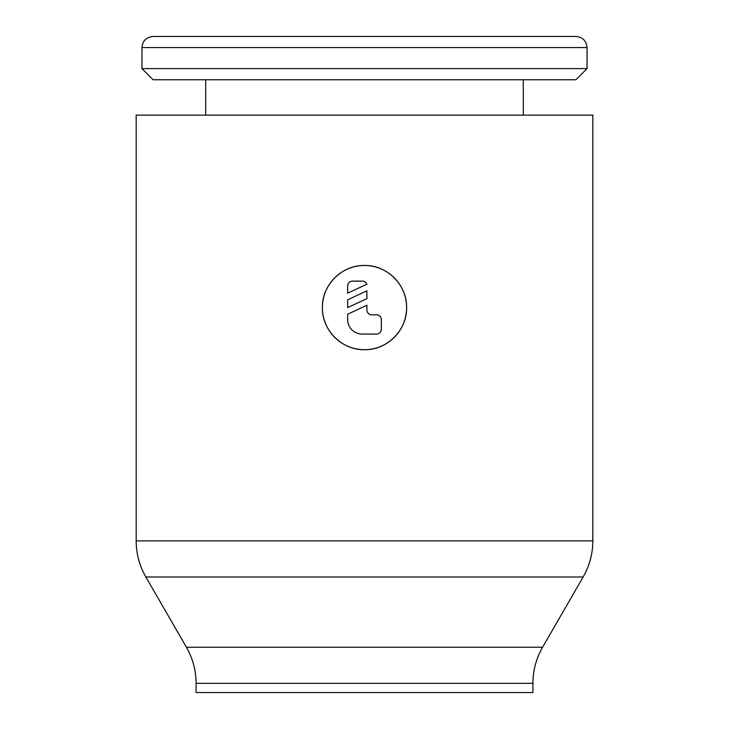 <?xml version="1.0" encoding="UTF-8"?>
<svg xmlns="http://www.w3.org/2000/svg" width="729" height="729" viewBox="0 0 729 729"><rect width="100%" height="100%" fill="white"/><g stroke="black" fill="none" stroke-linecap="round" stroke-linejoin="round"><path stroke-width="1.09" d="M196.083 692.55L196.083 683.328L532.917 683.328L532.917 692.55L196.083 692.55M136.177 540.882L136.177 115.127L592.823 115.127L592.823 540.882L136.177 540.882C136.232 553.758 139.458 565.795 145.846 576.976L583.154 576.976L542.586 647.234L186.414 647.234L145.846 576.976M322.4 307.602C321.835 285.075 341.974 264.937 364.5 265.493C387.026 264.937 407.165 285.075 406.6 307.602C407.165 330.119 387.026 350.257 364.5 349.701C341.974 350.257 321.835 330.119 322.4 307.602A42.1 42.1 0 0 1 364.5 265.493A42.1 42.1 0 0 1 406.6 307.602A42.1 42.1 0 0 1 364.5 349.701A42.1 42.1 0 0 1 322.4 307.602M141.955 47.576C142.547 40.879 146.256 37.17 153.081 36.45L575.919 36.45C582.744 37.17 586.453 40.879 587.045 47.576L587.045 68.626L575.919 79.753L153.081 79.753L141.955 68.626L141.955 47.576L587.045 47.576M141.955 68.626L587.045 68.626M205.706 115.127L205.706 79.753M523.294 79.753L523.294 115.127M364.5 36.45L220.14 36.45M347.66 285.95A4.811 4.811 0 0 1 352.471 281.13L362.094 281.13A4.811 4.811 0 0 1 366.906 284.192L347.66 293.167L347.66 285.95M376.529 314.819A4.811 4.811 0 0 1 381.34 319.63L381.34 329.253A4.811 4.811 0 0 1 376.529 334.064L362.094 334.064A14.434 14.434 0 0 1 347.66 319.63L347.66 314.235L366.906 305.26L366.906 310.007A4.811 4.811 0 0 0 371.717 314.819L376.529 314.819M366.906 290.825L366.906 298.626L347.66 307.602L347.66 299.801L366.906 290.825M186.414 647.234C192.802 658.424 196.028 670.452 196.083 683.328M583.154 576.976C589.542 565.795 592.768 553.758 592.823 540.882M532.917 683.328C532.972 670.452 536.198 658.424 542.586 647.234"/></g></svg>
